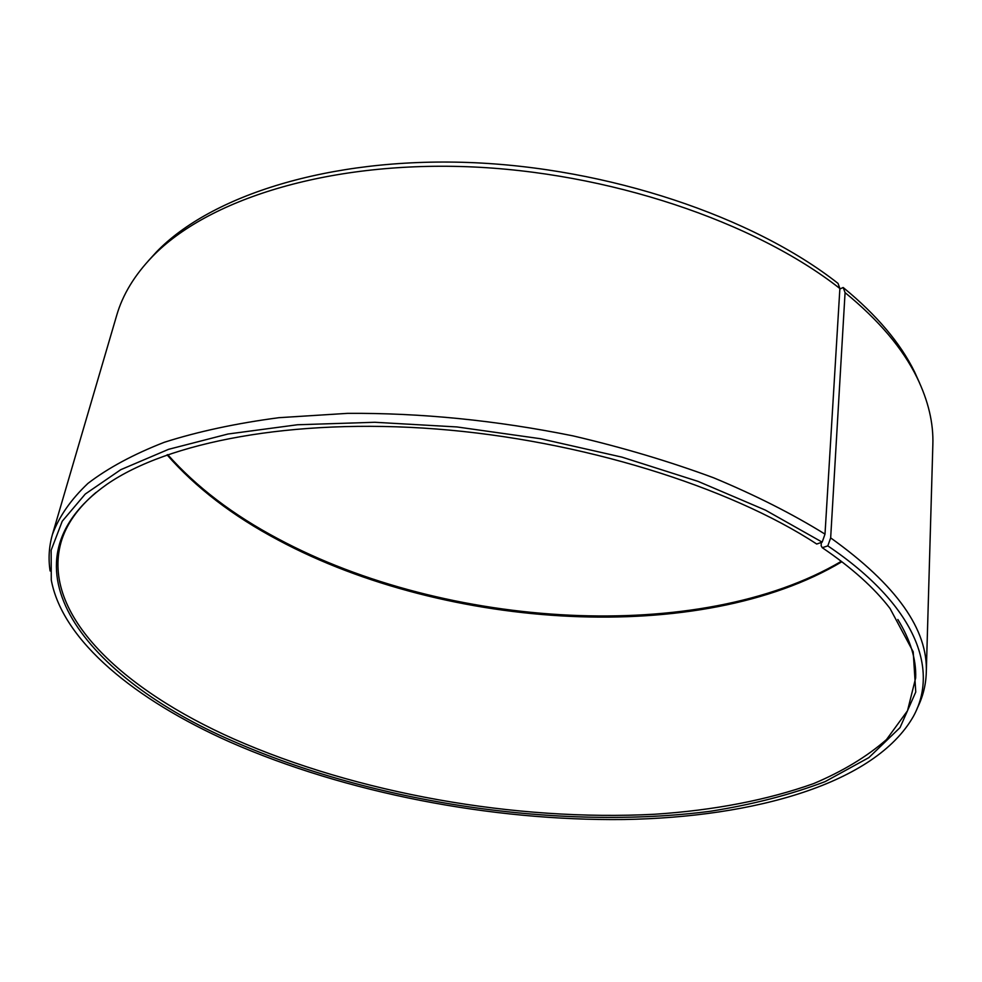 <?xml version="1.0" encoding="UTF-8"?>
<svg xmlns="http://www.w3.org/2000/svg" width="982" height="982" viewBox="0 0 982 982"><rect width="100%" height="100%" fill="white"/><g stroke="black" fill="none" stroke-linecap="round" stroke-linejoin="round"><path stroke-width="1.47" d="M897.843 619.495C910.437 639.982 916.378 659.45 915.666 677.924L907.503 710.772L886.476 739.593C866.873 756.705 842.605 771.361 813.685 783.575C767.126 800.109 714.074 810.334 654.515 814.262C515.746 821.504 357.387 793.517 233.716 738.93C122.541 689.585 41.035 614.364 60.958 542.555C65.99 524.769 77.664 508.075 95.966 492.485M841.856 561.741C700.952 646.095 446.736 630.235 278.409 540.174C232.881 516.053 195.762 487.624 167.05 454.862M841.316 561.323C699.528 644.941 446.233 628.824 278.127 538.823C233.176 514.998 196.375 486.925 167.701 454.629M821.345 542.432L821.136 545.722L822.265 547.698L827.801 545.882L830.662 537.89L845.072 292.636L843.182 287.505C876.644 314.94 900.445 343.099 914.61 371.969L919.704 383.25M845.072 292.636C878.804 320.242 902.777 348.536 916.992 377.53C928.285 400.742 933.575 423.132 932.851 444.674L926.272 672.805C925.842 685.338 922.81 697.171 917.2 708.304M830.662 537.89C896.456 584.904 928.334 629.867 926.272 672.805M827.801 545.882C915.936 605.317 939.308 669.601 913.297 716.565C875.048 783.366 755.121 817.343 623.73 819.516C491.123 821.026 345.603 792.916 229.727 741.938C135.921 700.191 62.738 641.516 51.273 580.031L51.15 550.227L62.222 521.246L85.274 494.044L120.761 469.691L168.597 449.314L228.02 434.007L297.521 424.752L374.829 422.272L456.986 426.949L540.591 438.733L622.072 457.17L698.018 481.364L765.469 510.149L822.179 542.15L825.003 534.122L839.88 288.524L838.027 283.405C753.513 216.899 608.128 167.529 468.463 162.484C328.663 157.476 210.749 195.7 156.506 251.895L152.517 256.449C206.993 200.009 325.84 161.6 466.941 166.707C607.907 171.862 754.704 221.625 839.88 288.524M822.265 547.698C851.762 567.706 874.348 587.96 890.036 608.484L913.199 651.803L915.764 692.015L900.04 727.601L868.849 757.625L825.101 781.635C790.756 794.671 752.593 804.54 710.587 811.23C560.17 830.772 373.97 803.129 232.624 740.993C86.87 678.181 -6.53 564.613 106.793 484.421C167.701 442.158 292.084 417.902 436.438 429.011C580.706 440.182 729 486.593 816.717 544.028L822.179 542.15M50.107 570.972C48.204 558.648 48.99 546.458 52.451 534.404C59.055 516.544 70.888 499.556 87.938 483.402C108.081 467.972 133.54 454.273 164.313 442.281C198.02 431.528 236.208 423.34 278.876 417.694L347.493 413.361C421.069 412.845 496.217 420.345 572.923 435.861C622.588 447.461 669.491 461.442 713.607 477.792C755.453 495.223 792.584 514.003 825.003 534.122M52.451 534.404L116.686 315.406C122.664 294.698 134.608 275.034 152.517 256.449M148.172 261.052L156.506 251.895M843.182 287.505L839.856 288.978M914.61 371.969L916.992 377.53"/></g></svg>
